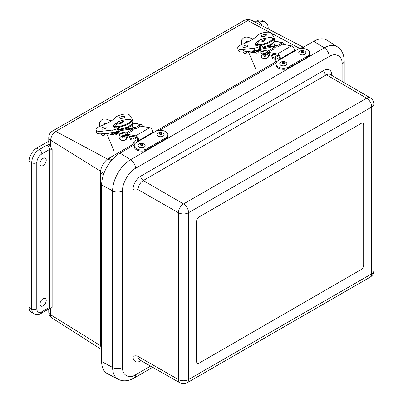<?xml version="1.0" encoding="UTF-8"?>
<svg xmlns="http://www.w3.org/2000/svg" width="403" height="403" viewBox="0 0 403 403"><rect width="100%" height="100%" fill="white"/><g stroke="black" fill="none" stroke-linecap="round" stroke-linejoin="round"><path stroke-width="0.6" d="M41.841 311.761L49.534 307.323L49.534 149.473L41.841 153.916C38.764 156.037 37.076 158.958 36.779 162.686L36.779 308.839C37.076 312.214 38.764 313.191 41.841 311.761A3.582 2.065 -120 0 1 41.101 313.403C38.849 314.808 36.461 314.924 33.938 313.756L31.409 312.295A10.74 6.201 -60 0 1 29.182 307.378L29.182 161.225A10.74 6.201 -60 0 1 36.779 148.067L48.758 141.151M254.993 22.084L257.013 20.916A10.74 6.201 -60 0 1 262.383 20.387L264.917 21.848A10.74 6.201 -60 0 0 259.547 22.377A3.582 2.065 60 0 1 261.93 25.691M43.106 298.663A4.408 2.544 -60 0 1 45.322 298.457A4.408 2.544 -60 0 1 45.307 303.535A4.408 2.544 -60 0 1 40.92 306.084A4.408 2.544 -60 0 1 40.224 302.557A4.408 2.544 -60 0 1 43.106 298.663M43.106 158.359A4.408 2.544 -60 0 1 45.322 158.147A4.408 2.544 -60 0 1 45.307 163.225A4.408 2.544 -60 0 1 40.92 165.779A4.408 2.544 -60 0 1 40.224 162.253A4.408 2.544 -60 0 1 43.106 158.359M50.682 308.461L48.788 308.96A3.582 2.065 -120 0 0 49.534 307.323A1.803 1.043 0 0 1 52.128 307.348L50.682 308.461L50.682 314.798L101.642 346.399M50.682 146.591L50.682 140.259A7.158 4.136 180 0 1 48.758 137.438L48.758 142.864A7.158 4.136 0 0 0 49.216 144.319L52.128 149.503L52.128 307.348M124.814 140.153L121.55 140.254M266.574 58.309L263.31 58.41M103.732 173.905L100.528 171.159C101.38 166.288 103.697 162.268 107.495 159.099L111.465 160.495M101.642 349.21L100.528 345.703L100.508 344.288L100.508 172.549L103.415 174.821M300.109 48.647L299.439 48.279L302.996 47.489M134.32 144.873L119.993 153.145A25.948 14.982 120 0 0 101.642 184.922L101.642 361.546A25.948 14.982 120 0 0 107.344 373.606L118.205 379.268A25.424 14.679 -60 0 1 112.618 367.455L101.642 361.546M118.205 379.268C122.895 381.661 128.159 381.268 134.003 378.095A7.158 4.136 -120 0 0 135.484 374.815C129.091 379.173 121.988 375.072 122.567 367.355A7.158 4.136 180 0 1 112.618 367.455L112.618 190.831A25.424 14.679 -60 0 1 130.597 159.694L324.304 47.861A25.424 14.679 -60 0 1 337.326 46.788L326.989 40.214A25.948 14.982 120 0 0 313.7 41.308L301.212 48.516M276.08 63.029L159.452 130.36M361.138 269.572L199.127 363.108A3.582 2.065 -60 0 1 197.334 363.284A3.582 2.065 -60 0 1 196.593 361.647L196.593 221.338A3.582 2.065 -60 0 1 199.127 216.955L361.138 123.419A3.582 2.065 -60 0 1 362.927 123.237A3.582 2.065 -60 0 1 363.667 124.88L363.667 265.184A3.582 2.065 -60 0 1 361.138 269.572L199.127 363.108A3.582 2.065 -60 0 1 197.334 363.284A3.582 2.065 -60 0 1 196.593 361.647L196.593 221.338A3.582 2.065 -60 0 1 199.127 216.955L361.138 123.419A3.582 2.065 -60 0 1 362.927 123.237A3.582 2.065 -60 0 1 363.667 124.88L363.667 265.184A3.582 2.065 -60 0 1 361.138 269.572M188.544 212.739A7.158 4.136 180 0 1 178.438 212.749L178.438 379.555A7.158 4.136 0 0 0 188.544 379.54L188.564 212.703L371.717 106.981L371.697 273.823L188.544 379.54A7.158 4.136 60 0 1 187.083 382.83C184.71 384.104 182.327 384.109 179.94 382.85L139.594 359.824A7.42 4.282 -60 0 1 138.048 356.418A3.582 2.065 0 0 0 132.995 356.428L132.995 189.622A10.997 6.352 -60 0 1 140.768 176.151L323.906 70.419A10.997 6.352 -60 0 1 331.684 74.913L331.684 75.336M126.965 135.811L127.429 135.897L126.582 135.227A2.463 1.808 -79.9 0 1 126.482 134.224L131.368 131.338A2.257 1.657 100.1 0 0 132.144 130.517L132.622 129.675L134.456 128.617L135.186 128.764A2.257 1.657 100.1 0 0 135.207 128.769A2.257 1.657 100.1 0 0 136.128 128.587L141.045 125.817A2.463 1.808 -79.9 0 1 141.262 126.199M115.011 132.134L119.102 132.869M115.575 131.977L119.162 132.622L119.228 134.667L119.973 135.836L120.562 136.098L127.514 137.211L127.932 136.894L127.842 135.579L127.091 135.882L127.187 137.267L126.376 136.98L125.635 135.816L125.474 134.259L126.22 132.904L131.242 130.003L132.31 128.451L134.144 127.393L135.63 127.474L140.652 124.572L141.806 124.834L142.425 126.406M114.533 133.589L115.026 133.675L114.145 133A2.463 1.808 -79.9 0 1 114.039 132.35M107.127 133.176L108.342 133.892M132.199 123.197L132.345 126.864M131.242 130.003L127.942 129.413L117.404 131.277A5.153 1.844 -14.3 0 1 113.198 132.476L102.226 133.746A7.853 2.806 -14.3 0 1 96.604 132.461L95.979 130.023A7.853 2.806 -14.3 0 0 101.601 131.307L112.578 130.038A5.153 1.844 -14.3 0 0 117.364 128.532L118.235 128.033L116.548 127.731L116.124 127.978A8.74 3.123 165.7 0 1 113.45 126.507A8.74 3.123 165.7 0 1 114.492 124.421M108.125 133.872L114.533 135.02L116.422 134.652L116.346 133.524M114.507 133.569L115.913 133.443M114.533 135.02L113.943 134.758L113.198 133.589L113.042 132.038M127.942 129.413L127.524 127.595M118.835 129.373L118.568 129.348M106.699 133.715L107.243 133.333M135.005 128.733L133.841 128.97M126.492 134.169L135.68 135.811A3.043 1.758 60 0 1 137.992 137.846A3.043 1.758 60 0 1 138.315 140.773L152.349 132.673A3.043 1.758 -120 0 0 152.022 129.746A3.043 1.758 -120 0 0 149.709 127.711L140.501 126.063M133.892 128.94L134.466 129.046M126.628 135.363L135.987 137.035A1.693 0.977 60 0 1 137.277 138.169A1.693 0.977 60 0 1 137.453 139.791L137.221 140.214A2.257 0.599 -41.3 0 0 137.121 140.778L137.574 141.297M114.19 133.136L119.097 134.013M119.998 127.63A8.342 2.982 165.7 0 1 118.401 127.67L118.92 129.711A8.342 2.982 -14.3 0 0 127.338 127.993A8.342 2.982 -14.3 0 0 131.544 124.31M118.286 128.235L118.558 128.28M118.185 128.023L117.908 126.93M116.558 126.854L115.913 127.227L116.104 127.973M115.913 127.227A8.342 2.982 165.7 0 1 115.006 126.572M119.293 127.157L118.401 127.67M118.82 129.318A7.496 2.68 165.7 0 1 118.553 129.292M104.251 133.509A2.544 1.466 60 0 1 103.48 135.559A2.544 1.466 60 0 1 101.213 133.836M115.651 126.799L114.422 126.718L115.485 126.285L115.651 126.799L117.842 126.935L117.681 126.421L115.485 126.285L117.228 122.421M114.83 126.562L115.117 126.618L115.203 128.225M119.293 126.789L117.842 126.935M118.814 126.713L117.681 126.421C124.416 126.255 134.547 120.406 129.64 119.515L127.444 119.379L121.58 120.568M114.467 127.539L114.422 126.718A9.188 2.685 -17.5 0 1 113.963 126.179L113.978 125.313L114.623 124.27L117.278 122.351M132.169 122.804L131.489 120.643A9.188 2.685 -17.5 0 1 119.066 127.01L121.61 128.829A9.188 2.685 -17.5 0 0 132.169 122.804A9.188 2.685 -17.5 0 0 132.149 122.749M127.444 119.379L121.474 120.578M131.489 120.643L130.658 119.741L129.64 119.515M123.973 116.316A2.599 0.927 165.7 0 1 124.653 116.734A2.599 0.927 165.7 0 1 122.366 118.275A2.599 0.927 165.7 0 1 119.615 118.019A2.599 0.927 165.7 0 1 121.091 116.734A2.599 0.927 165.7 0 1 123.973 116.316M105.435 127.021A2.604 0.932 165.7 0 1 106.115 127.439A2.604 0.932 165.7 0 1 103.823 128.985A2.604 0.932 165.7 0 1 101.072 128.723A2.604 0.932 165.7 0 1 102.553 127.439A2.604 0.932 165.7 0 1 105.435 127.021M131.363 120.361A5.153 1.844 -14.3 0 0 132.134 119.001A5.153 1.844 -14.3 0 0 132.038 118.789L129.61 115.132A7.848 2.806 -14.3 0 0 122.945 114.331A7.848 2.806 -14.3 0 0 115.162 117.736A26.24 9.38 165.7 0 1 100.881 125.983A7.853 2.806 -14.3 0 0 95.979 130.023M118.235 128.033L118.855 130.471M132.129 122.673A5.153 1.844 -14.3 0 0 132.753 121.439L132.134 119.001M103.893 124.799A2.368 1.899 -138.7 0 1 104.276 123.444A2.368 1.899 -138.7 0 1 107.022 123.363M111.334 120.885L106.951 119.359A6.765 5.42 41.3 0 0 100.972 120.537A6.765 5.42 41.3 0 0 99.843 123.459L99.712 126.451M106.17 123.781A2.368 1.899 41.3 0 0 104.05 123.781M100.972 120.537L100.438 121.147A6.765 5.42 41.3 0 0 99.309 124.069L99.193 126.693M131.076 140.612L129.025 135.791M113.858 150.556L106.498 133.247M132.033 140.063L130.315 136.023M268.725 53.967L269.189 54.047L268.343 53.382A2.463 1.808 -79.9 0 1 268.242 52.38L273.128 49.488A2.257 1.657 100.1 0 0 273.904 48.672L274.383 47.831L276.216 46.773L276.947 46.919A2.257 1.657 100.1 0 0 276.972 46.924A2.257 1.657 100.1 0 0 277.889 46.743L282.805 43.967A2.463 1.808 -79.9 0 1 283.022 44.355M256.771 50.289L260.862 51.02M257.336 50.133L260.922 50.773L260.988 52.823L261.733 53.992L262.323 54.254L269.28 55.367L269.693 55.045L269.602 53.735L268.851 54.037L268.947 55.418L268.141 55.135L267.396 53.972L267.239 52.415L267.98 51.06L273.002 48.159L274.075 46.602L275.904 45.549L277.39 45.625L282.412 42.728L283.566 42.99L284.186 44.562M257.673 51.599L256.273 51.725L256.787 51.831L255.905 51.156A2.463 1.808 -79.9 0 1 255.804 50.501M248.893 51.332L250.102 52.047M273.959 41.353L274.105 45.02M273.002 48.159L269.703 47.569L259.164 49.433A5.153 1.844 -14.3 0 1 254.958 50.632L243.986 51.901A7.853 2.806 -14.3 0 1 238.364 50.612L237.745 48.179A7.853 2.806 -14.3 0 0 243.362 49.463L254.338 48.194A5.153 1.844 -14.3 0 0 259.124 46.688L259.995 46.189L258.308 45.887L257.885 46.128A8.74 3.123 165.7 0 1 255.21 44.662A8.74 3.123 165.7 0 1 256.253 42.577M249.885 52.027L256.293 53.176L258.187 52.808L258.106 51.675M256.293 53.176L255.704 52.914L254.958 51.745L254.802 50.189M269.703 47.569L269.285 45.751M260.595 47.529L260.328 47.504M248.46 51.871L249.004 51.483M276.77 46.884L275.602 47.126M268.257 52.325L277.44 53.967A3.043 1.758 60 0 1 279.753 56.002A3.043 1.758 60 0 1 280.075 58.929L294.109 50.823A3.043 1.758 -120 0 0 293.787 47.902A3.043 1.758 -120 0 0 291.47 45.866L282.261 44.219M275.652 47.096L276.226 47.201M268.388 53.513L277.753 55.191A1.693 0.977 60 0 1 279.037 56.324A1.693 0.977 60 0 1 279.219 57.946L278.982 58.37A2.257 0.599 -41.3 0 0 278.881 58.934L279.334 59.453M255.95 51.292L260.857 52.168M261.764 45.786A8.342 2.982 165.7 0 1 260.162 45.826L260.681 47.866A8.342 2.982 -14.3 0 0 269.098 46.149A8.342 2.982 -14.3 0 0 273.305 42.466M260.046 46.385L260.318 46.436M259.95 46.179L259.668 45.086M258.318 45.01L257.673 45.383L257.865 46.128M257.673 45.383A8.342 2.982 165.7 0 1 256.766 44.728M261.053 45.307L260.162 45.826M260.58 47.473A7.496 2.68 165.7 0 1 260.313 47.448M246.011 51.665A2.544 1.466 60 0 1 245.241 53.715A2.544 1.466 60 0 1 242.974 51.992M257.411 44.95L256.187 44.874L257.25 44.436L257.411 44.95L259.608 45.091L259.441 44.577L257.25 44.436L258.988 40.572M256.59 44.713L256.877 44.773L256.963 46.38M261.053 44.945L259.608 45.091M260.575 44.869L259.441 44.577C266.176 44.411 276.307 38.562 271.4 37.67L269.209 37.534L263.345 38.723M256.227 45.695L256.187 44.874A9.188 2.685 -17.5 0 1 255.724 44.335L255.739 43.464L256.384 42.426L259.038 40.507M273.934 40.96L273.249 38.799A9.188 2.685 -17.5 0 1 260.832 45.166L263.376 46.985A9.188 2.685 -17.5 0 0 273.934 40.96A9.188 2.685 -17.5 0 0 273.914 40.899M269.209 37.534L263.24 38.733M273.249 38.799L272.418 37.892L271.4 37.67M265.733 34.472A2.599 0.927 165.7 0 1 266.413 34.89A2.599 0.927 165.7 0 1 264.126 36.431A2.599 0.927 165.7 0 1 261.376 36.174A2.599 0.927 165.7 0 1 262.857 34.89A2.599 0.927 165.7 0 1 265.733 34.472M247.195 45.176A2.604 0.932 165.7 0 1 247.88 45.594A2.604 0.932 165.7 0 1 245.583 47.141A2.604 0.932 165.7 0 1 242.833 46.879A2.604 0.932 165.7 0 1 244.314 45.594A2.604 0.932 165.7 0 1 247.195 45.176M273.123 38.517A5.153 1.844 -14.3 0 0 273.894 37.157A5.153 1.844 -14.3 0 0 273.798 36.945L271.37 33.288A7.848 2.806 -14.3 0 0 264.706 32.487A7.848 2.806 -14.3 0 0 256.923 35.887A26.24 9.38 165.7 0 1 242.641 44.139A7.853 2.806 -14.3 0 0 237.745 48.179M259.995 46.189L260.615 48.622M273.889 40.829A5.153 1.844 -14.3 0 0 274.514 39.59L273.894 37.157M245.654 42.955A2.368 1.899 -138.7 0 1 246.037 41.6A2.368 1.899 -138.7 0 1 248.787 41.519M253.094 39.041L248.716 37.509A6.765 5.42 41.3 0 0 242.732 38.693A6.765 5.42 41.3 0 0 241.604 41.615L241.478 44.607M247.931 41.932A2.368 1.899 41.3 0 0 245.81 41.937M242.732 38.693L242.198 39.303A6.765 5.42 41.3 0 0 241.07 42.224L240.959 44.849M272.841 58.767L270.791 53.947M255.618 68.712L248.263 51.403M273.793 58.213L272.08 54.178M268.463 56.42A3.582 1.99 178.3 0 1 268.469 56.48A3.582 1.99 178.3 0 1 267.36 57.977A3.582 1.99 178.3 0 1 263.512 58.455A3.582 1.99 178.3 0 1 261.31 56.697A3.582 1.99 178.3 0 1 261.31 56.637M267.768 55.226A3.582 1.99 178.3 0 1 268.463 56.36A3.582 1.99 178.3 0 1 267.36 57.856A3.582 1.99 178.3 0 1 263.507 58.334A3.582 1.99 178.3 0 1 261.305 56.576A3.582 1.99 178.3 0 1 262.408 55.08A3.582 1.99 178.3 0 1 264.005 54.556M264.111 55.307A1.088 0.605 178.3 0 1 265.92 55.564A1.088 0.605 178.3 0 1 264.559 56.319A1.088 0.605 178.3 0 1 264.111 55.307M126.703 138.264A3.582 1.99 178.3 0 1 126.703 138.325A3.582 1.99 178.3 0 1 125.6 139.821A3.582 1.99 178.3 0 1 121.746 140.299A3.582 1.99 178.3 0 1 119.55 138.541A3.582 1.99 178.3 0 1 119.55 138.481M126.008 137.07A3.582 1.99 178.3 0 1 126.703 138.204A3.582 1.99 178.3 0 1 125.6 139.7A3.582 1.99 178.3 0 1 121.746 140.179A3.582 1.99 178.3 0 1 119.545 138.42A3.582 1.99 178.3 0 1 120.648 136.924A3.582 1.99 178.3 0 1 122.245 136.4M122.351 137.156A1.088 0.605 178.3 0 1 124.159 137.408A1.088 0.605 178.3 0 1 122.794 138.164A1.088 0.605 178.3 0 1 122.351 137.156M294.029 50.969L295.298 50.234A1.345 0.776 -120 0 1 296.004 50.32L297.137 49.665A7.33 4.378 -178.2 0 1 305.187 48.894A7.33 4.378 -178.2 0 1 309.65 53.095L309.615 54.173A7.33 4.378 -178.2 0 1 307.469 57.145L288.472 68.112A7.33 4.378 -178.2 0 1 280.423 68.888A7.33 4.378 -178.2 0 1 275.964 64.687L275.995 63.609A7.33 4.378 -178.2 0 1 278.141 60.636L279.279 59.982A1.345 0.776 60 0 0 278.569 59.891L279.999 59.07M309.65 53.095A7.33 4.378 -178.2 0 1 307.499 56.067L288.503 67.034A7.33 4.378 -178.2 0 1 280.458 67.81A7.33 4.378 -178.2 0 1 275.995 63.609M276.312 62.425A3.148 1.819 60 0 1 274.77 58.999L274.836 56.863L277.732 55.186M278.292 60.551L278.292 60.47A1.345 0.776 60 0 1 278.569 59.891M274.836 56.863L275.788 57.448L275.723 59.584A1.803 1.043 -120 0 0 276.796 61.714M278.669 55.785L275.788 57.448M152.269 132.814L153.538 132.078A1.345 0.776 -120 0 1 154.243 132.169L155.377 131.514A7.33 4.378 -178.2 0 1 163.427 130.738A7.33 4.378 -178.2 0 1 167.885 134.94L167.855 136.018A7.33 4.378 -178.2 0 1 165.709 138.99L146.712 149.961A7.33 4.378 -178.2 0 1 138.662 150.732A7.33 4.378 -178.2 0 1 134.199 146.536L134.234 145.453A7.33 4.378 -178.2 0 1 136.38 142.481L137.514 141.826A1.345 0.776 60 0 0 136.808 141.74L138.234 140.914M167.885 134.94A7.33 4.378 -178.2 0 1 165.739 137.912L146.742 148.878A7.33 4.378 -178.2 0 1 138.692 149.654A7.33 4.378 -178.2 0 1 134.234 145.453M134.547 144.269A3.148 1.819 60 0 1 133.01 140.843L133.076 138.708L135.972 137.035M136.526 142.395L136.531 142.314A1.345 0.776 60 0 1 136.808 141.74M133.076 138.708L134.028 139.297L133.957 141.428A1.803 1.043 -120 0 0 135.035 143.559M136.909 137.63L134.028 139.297M305.897 52.919A3.582 2.136 -178.2 0 1 305.897 52.979A3.582 2.136 -178.2 0 1 302.255 55.004A3.582 2.136 -178.2 0 1 298.744 52.758A3.582 2.136 -178.2 0 1 298.744 52.702M298.809 52.279A3.582 2.136 -178.2 0 1 302.693 50.632A3.582 2.136 -178.2 0 1 305.902 52.864A3.582 2.136 -178.2 0 1 305.837 53.226A3.582 2.136 -178.2 0 1 301.953 54.873A3.582 2.136 -178.2 0 1 298.744 52.642A3.582 2.136 -178.2 0 1 298.809 52.279M303.414 52.183A1.088 0.65 -178.2 0 1 301.635 52.516A1.088 0.65 -178.2 0 1 301.988 51.418A1.088 0.65 -178.2 0 1 303.414 52.183M286.901 63.886A3.582 2.136 -178.2 0 1 286.901 63.946A3.582 2.136 -178.2 0 1 285.944 65.341A3.582 2.136 -178.2 0 1 281.984 65.79A3.582 2.136 -178.2 0 1 279.747 63.724A3.582 2.136 -178.2 0 1 279.747 63.669M285.949 65.231A3.582 2.136 -178.2 0 1 281.989 65.674A3.582 2.136 -178.2 0 1 279.747 63.609A3.582 2.136 -178.2 0 1 280.705 62.213A3.582 2.136 -178.2 0 1 284.669 61.765A3.582 2.136 -178.2 0 1 286.906 63.83A3.582 2.136 -178.2 0 1 285.949 65.231M282.553 62.551A1.088 0.65 -178.2 0 1 284.387 62.838A1.088 0.65 -178.2 0 1 283.108 63.639A1.088 0.65 -178.2 0 1 282.553 62.551M164.137 134.763A3.582 2.136 -178.2 0 1 164.137 134.824A3.582 2.136 -178.2 0 1 163.175 136.224A3.582 2.136 -178.2 0 1 159.215 136.667A3.582 2.136 -178.2 0 1 156.979 134.602A3.582 2.136 -178.2 0 1 156.984 134.547M163.18 136.108A3.582 2.136 -178.2 0 1 159.22 136.552A3.582 2.136 -178.2 0 1 156.984 134.486A3.582 2.136 -178.2 0 1 157.946 133.086A3.582 2.136 -178.2 0 1 161.905 132.642A3.582 2.136 -178.2 0 1 164.142 134.708A3.582 2.136 -178.2 0 1 163.18 136.108M159.79 133.428A1.088 0.65 -178.2 0 1 161.623 133.715A1.088 0.65 -178.2 0 1 160.339 134.516A1.088 0.65 -178.2 0 1 159.79 133.428M145.14 145.735A3.582 2.136 -178.2 0 1 145.14 145.79A3.582 2.136 -178.2 0 1 144.178 147.191A3.582 2.136 -178.2 0 1 140.219 147.634A3.582 2.136 -178.2 0 1 137.982 145.569A3.582 2.136 -178.2 0 1 137.987 145.513M144.183 147.075A3.582 2.136 -178.2 0 1 140.224 147.518A3.582 2.136 -178.2 0 1 137.987 145.453A3.582 2.136 -178.2 0 1 138.949 144.052A3.582 2.136 -178.2 0 1 142.909 143.609A3.582 2.136 -178.2 0 1 145.145 145.674A3.582 2.136 -178.2 0 1 144.183 147.075M140.793 144.395A1.088 0.65 -178.2 0 1 142.627 144.682A1.088 0.65 -178.2 0 1 141.342 145.483A1.088 0.65 -178.2 0 1 140.793 144.395M29.182 161.225L31.716 162.686A10.74 6.201 -60 0 1 39.308 149.533L36.779 148.067M29.182 307.378L31.716 308.839L31.716 162.686A3.582 2.065 0 0 0 36.779 162.686M33.938 313.756A10.74 6.201 -60 0 1 31.716 308.839A3.582 2.065 0 0 0 36.779 308.839M48.758 308.98L48.758 311.982A7.158 4.136 0 0 0 50.682 314.798A7.249 4.186 -60 0 0 52.093 318.063L101.642 349.623M257.013 20.916L259.547 22.377L257.658 23.47M48.758 137.438C48.849 134.688 50.068 132.582 52.405 131.121A7.158 4.136 60 0 1 55.805 131.378L247.749 20.558A7.158 4.136 -120 0 0 244.349 20.306C246.626 19.072 248.938 19.022 251.286 20.15L303.373 47.272M41.841 153.916A3.582 2.065 -120 0 0 39.308 149.533L47 145.09L49.216 144.319M266.982 28.321L263.088 26.296M112.099 159.759L108.689 158.384L107.495 159.099L55.805 131.378A7.249 4.186 -60 0 0 50.682 140.259L100.528 171.159L100.508 172.549M268.186 28.951L268.186 28.225A3.582 2.065 180 0 1 268.015 28.86M269.854 32.411L247.749 20.558A7.249 4.186 -60 0 1 251.286 20.15M108.689 158.384L134.068 143.73M154.168 132.124L275.828 61.886M295.933 50.279L298.416 49.08M271.295 33.187L299.439 48.279L298.205 48.97M47 145.09A3.582 2.065 60 0 1 49.534 149.473A1.803 1.043 180 0 1 52.128 149.503M101.642 345.049L100.508 344.288M122.567 367.355L122.567 190.73A7.158 4.136 180 0 1 112.618 190.831L101.642 184.922M122.567 190.73C121.988 183.687 129.091 171.381 135.484 168.358A7.158 4.136 -120 0 0 130.597 159.694L119.993 153.145M135.484 168.358L329.191 56.521A7.158 4.136 -120 0 0 324.304 47.861L313.7 41.308M329.191 56.521C335.583 52.163 342.686 56.269 342.107 63.981A7.158 4.136 0 0 0 344.207 61.06C344.031 54.395 341.739 49.64 337.326 46.788M342.107 63.981L342.107 81.426M150.586 366.095L135.484 374.815M141.136 360.705L140.768 360.917A10.997 6.352 -60 0 1 132.995 356.428M371.717 273.788A7.158 4.136 0 0 0 373.818 270.861L373.818 104.06A7.158 4.136 180 0 1 371.717 106.981M373.818 270.861C373.727 273.582 372.528 275.662 370.216 277.098A7.158 4.136 -120 0 0 371.697 273.823M371.697 106.971A7.158 4.136 -120 0 0 366.654 98.216L183.521 203.948A7.158 4.136 60 0 1 188.564 212.703M140.768 360.917A3.582 2.065 60 0 1 140.798 360.509M331.342 75.139A3.582 2.065 180 0 1 331.684 74.913M323.906 70.419A3.582 2.065 -120 0 0 326.425 74.802A7.42 4.282 -60 0 1 330.148 74.439L370.261 97.864A7.189 4.151 120 0 0 366.654 98.216L326.425 74.802L143.292 180.534A3.582 2.065 60 0 1 140.768 176.151M132.995 189.622A3.582 2.065 180 0 1 138.048 189.617A7.42 4.282 -60 0 1 143.292 180.534L183.521 203.948A7.189 4.151 120 0 0 178.438 212.749L138.048 189.617L138.048 356.418L178.438 379.555A7.189 4.151 120 0 0 179.94 382.85M107.475 133.564L106.8 133.952M128.023 127.68L132.31 128.451M134.144 127.393L129.852 126.628M140.652 124.572L132.209 123.061M117.328 131.313L126.22 132.904M119.071 133.116L125.474 134.259M127.429 128.154L131.841 128.94M109.409 132.914L113.198 133.589M119.228 134.667L125.635 135.816M107.536 133.61L113.943 134.758M119.973 135.836L126.376 136.98M135.68 135.811L149.709 127.711M137.972 141.065L137.221 140.214M121.832 120.552L117.963 121.777C116.2 123.338 116.346 125.071 122.074 122.986C124.104 121.585 124.023 120.774 121.832 120.552L121.832 120.552A2.997 0.877 162.5 0 1 122.028 121.897A2.997 0.877 162.5 0 1 118.069 123.006A2.997 0.877 162.5 0 1 117.963 121.777L117.963 121.777A2.997 0.877 162.5 0 1 118.155 121.656A7.949 4.589 60 0 1 118.265 121.59A7.949 4.589 60 0 1 119.918 121.222M112.578 130.038L113.198 132.476M117.983 130.97L117.364 128.532M101.601 131.307L102.226 133.746M99.843 123.459L99.309 124.069M273.35 42.416L275.118 45.201M249.24 51.72L248.56 52.108M269.783 45.836L274.075 46.602M275.904 45.549L271.617 44.778M282.412 42.728L273.969 41.217M259.089 49.468L267.98 51.06M260.832 51.272L267.239 52.415M269.194 46.305L273.607 47.096M251.17 51.07L254.958 51.745M260.988 52.823L267.396 53.972M249.296 51.765L255.704 52.914M261.733 53.992L268.141 55.135M277.44 53.967L291.47 45.866M279.732 59.221L278.982 58.37M263.592 38.708L259.723 39.927C257.965 41.494 258.106 43.227 263.834 41.141C265.864 39.741 265.784 38.93 263.592 38.708L263.592 38.708A2.997 0.877 162.5 0 1 263.789 40.053A2.997 0.877 162.5 0 1 259.829 41.161A2.997 0.877 162.5 0 1 259.723 39.927L259.723 39.927A2.997 0.877 162.5 0 1 259.915 39.811A7.949 4.589 60 0 1 260.026 39.746A7.949 4.589 60 0 1 261.678 39.378M254.338 48.194L254.958 50.632M259.749 49.126L259.124 46.688M243.362 49.463L243.986 51.901M241.604 41.615L241.07 42.224M307.469 57.145L307.499 56.067M288.503 67.034L288.472 68.112M296.004 50.32L279.279 59.982M275.723 59.584L279.334 57.498M165.709 138.99L165.739 137.912M146.742 148.878L146.712 149.961M154.243 132.169L137.514 141.826M133.957 141.428L137.574 139.342M52.405 131.121L244.349 20.306M41.101 313.403L48.788 308.96M48.758 311.982C48.828 314.567 49.942 316.597 52.093 318.063M268.186 28.225C268.277 25.57 267.189 23.445 264.917 21.848M344.207 61.06L344.207 82.65M152.692 367.299L134.003 378.095M370.216 277.098L187.083 382.83M373.818 104.06C373.732 101.37 372.548 99.304 370.261 97.864M106.835 134.033L107.546 133.62M132.179 122.834L141.241 124.456M114.931 126.613L115.233 127.806M104.81 133.443L104.76 134.874L103.601 135.71L102.659 135.443L101.178 133.836M114.376 127.494L113.963 126.179M248.596 52.188L249.311 51.775M273.939 40.99L283.002 42.612M256.691 44.763L256.998 45.962M246.576 51.599L246.52 53.03L245.362 53.866L244.419 53.599L242.938 51.992M256.142 45.65L255.724 44.335"/></g></svg>
